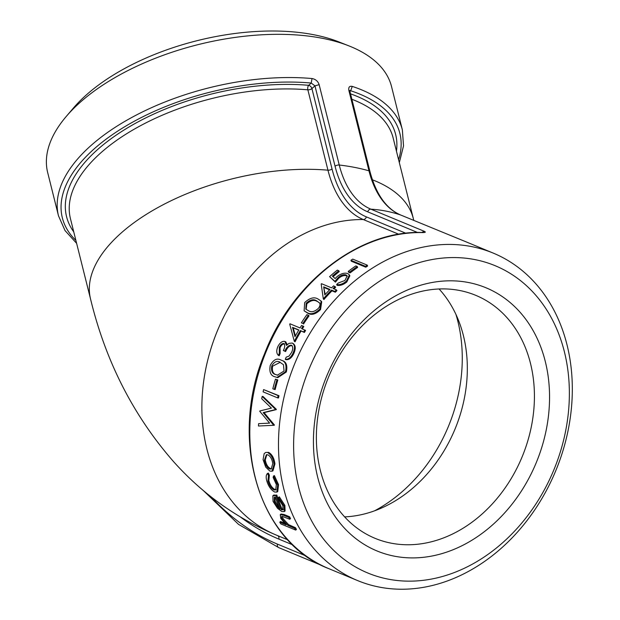 <?xml version="1.0" encoding="UTF-8"?>
<svg xmlns="http://www.w3.org/2000/svg" width="620" height="620" viewBox="0 0 620 620"><rect width="100%" height="100%" fill="white"/><g stroke="black" fill="none" stroke-linecap="round" stroke-linejoin="round"><path stroke-width="0.93" d="M357.546 580.553L328.879 568.679A177.227 141.066 -67.5 0 1 257.626 376.402A177.227 141.066 -67.5 0 1 422.39 232.57C425.49 232.578 426.095 232.144 424.196 231.268L370.884 209.172A99.169 59.264 101.1 0 1 339.249 165.021L319.145 84.653C317.967 81.236 315.596 79.205 312.031 78.538A177.227 87.676 166 0 0 132.362 117.157A177.227 87.676 166 0 0 58.497 215.853L47.694 172.639A177.227 87.676 -14 0 1 66.154 116.568A177.227 87.676 -14 0 1 306.954 35.921A177.227 87.676 -14 0 1 348.858 45.857A177.227 87.676 -14 0 1 391.553 86.622L402.357 129.844A177.227 87.676 166 0 0 352.253 86.405C349.478 85.823 348.347 87.18 348.874 90.466L368.978 170.833A99.169 59.264 -78.9 0 0 400.613 214.985L462.605 240.428A177.227 141.066 -67.5 0 1 464.582 241.226L493.249 253.107A177.227 141.066 112.5 0 0 454.135 244.536A177.227 141.066 112.5 0 0 286.804 386.469A177.227 141.066 112.5 0 0 357.546 580.553A177.227 141.066 112.5 0 0 394.274 589A177.227 141.066 112.5 0 0 563.58 448.601A177.227 141.066 112.5 0 0 493.249 253.107M352.253 86.405L350.688 90.76L349.788 90.636M365.792 267.212A177.227 141.066 -67.5 0 1 367.59 266.05L367.265 265.135L352.741 259.121A178.32 141.933 -67.5 0 0 350.935 260.284L351.269 261.19L365.792 267.212L365.459 266.305A178.32 141.933 -67.5 0 1 367.265 265.135M350.13 272.877A177.227 141.066 -67.5 0 1 357.639 267.422L357.283 266.53L355.795 265.91A178.32 141.933 -67.5 0 0 348.231 271.397L348.634 272.257L350.13 272.877L349.726 272.017A178.32 141.933 -67.5 0 1 357.283 266.53M333.072 276.714A177.227 141.066 -67.5 0 1 339.233 271.591L338.815 270.746A178.32 141.933 -67.5 0 0 332.374 276.109L335.188 278.574L337.11 276.543C341.108 273.513 344.681 272.529 347.836 273.591L349.424 274.939L346.34 281.178L346.797 281.999C343.379 284.751 340.155 285.867 337.102 285.339L336.613 284.549A178.32 141.933 -67.5 0 1 338.249 283.03L344.945 280.48L347.161 275.846L346.061 274.939L346.487 275.784C344.131 275.117 341.55 275.939 338.745 278.24L335.428 282.147L329.584 276.636A178.32 141.933 -67.5 0 1 337.319 270.126L338.815 270.746M349.424 274.939L349.851 275.792L346.797 281.999M347.316 276.311L346.487 275.784M333.963 288.858A177.227 141.066 -67.5 0 1 335.629 287.246L333.637 285.851A178.32 141.933 -67.5 0 0 331.568 287.866L321.517 283.697A178.32 141.933 -67.5 0 0 321.191 284.022L323.307 298.848A178.32 141.933 -67.5 0 1 331.467 290.075L331.995 290.834L335.342 292.221A177.227 141.066 -67.5 0 1 336.923 290.633L336.412 289.873L333.056 288.486A178.32 141.933 -67.5 0 1 335.126 286.463M323.307 298.848L323.88 299.545A177.227 141.066 -67.5 0 1 331.995 290.834M321.121 301.049L321.71 301.746L320.563 309.566C315.751 314.262 311.488 315.479 307.799 313.209L304.11 310.798L304.683 302.591C309.698 297.925 314.108 296.716 317.913 298.949L321.121 301.049L319.951 308.915L320.563 309.566M303.544 323.997A177.227 141.066 -67.5 0 1 309.07 315.812L306.923 314.596A178.32 141.933 -67.5 0 0 301.367 322.834L302.854 323.446A178.32 141.933 -67.5 0 1 308.411 315.216M302.343 328.91A177.227 141.066 -67.5 0 1 303.792 326.562L301.607 325.415A178.32 141.933 -67.5 0 0 300.034 327.957L289.982 323.787A178.32 141.933 -67.5 0 0 289.734 324.198L294.314 341.356A178.32 141.933 -67.5 0 1 300.32 330.569L304.389 332.467A177.227 141.066 -67.5 0 1 305.583 330.483L301.522 328.577A178.32 141.933 -67.5 0 1 303.095 326.027M294.314 341.356L295.066 341.798A177.227 141.066 -67.5 0 1 301.033 331.08M285.634 341.837L287.285 344.573M292.973 343.441L293.035 343.464C295.67 345.239 295.934 348.579 293.826 353.493C291.702 357.872 289.129 359.925 286.091 359.662L285.285 359.329A178.32 141.933 -67.5 0 1 286.192 357.167L289.005 356.12L291.571 352.462C293.167 348.975 293.089 346.557 291.353 345.185L292.121 345.603C289.486 345.503 287.324 347.487 285.634 351.548L283.363 350.556C284.944 347.394 285.099 345.038 283.828 343.511L284.596 343.922C282.829 343.782 281.325 345.038 280.085 347.696L280.116 353.578A177.227 141.066 -67.5 0 0 279.209 355.725L278.411 355.392C276.442 353.509 276.241 350.618 277.799 346.727C279.822 342.752 282.178 340.977 284.867 341.411L285.952 341.992M286.339 371.985L285.51 371.713C286.882 365.087 285.394 361.22 281.062 360.119L281.868 360.437C286.208 361.538 287.696 365.389 286.339 371.985L277.791 377.665L275.14 376.836C270.708 375.821 269.08 372 270.243 365.389C273.474 359.546 277.078 357.787 281.062 360.119L281.868 360.437M274.311 389.399L272.815 388.779A178.32 141.933 -67.5 0 1 275.481 379.138L277.814 379.952A177.227 141.066 -67.5 0 0 275.172 389.538L274.311 389.399A178.32 141.933 -67.5 0 1 276.969 379.75L277.814 379.952M277.628 397.877L263.105 391.856A178.32 141.933 -67.5 0 1 263.616 389.585L279.008 395.723A177.227 141.066 -67.5 0 0 278.496 397.978L277.628 397.877A178.32 141.933 -67.5 0 1 278.132 395.606L279.008 395.723M258.587 423.669L269.615 423.127L259.757 411.316A178.32 141.933 -67.5 0 1 259.796 410.982L271.421 408.107L261.71 398.73A178.32 141.933 -67.5 0 1 262.151 396.405L275.443 409.27A178.32 141.933 -67.5 0 0 275.388 409.595L263.182 412.633L273.466 424.971A178.32 141.933 -67.5 0 0 273.443 425.297L258.447 426.018A178.32 141.933 -67.5 0 1 258.587 423.669L269.599 423.104M262.151 396.405L263.035 396.482L276.326 409.301A177.227 141.066 -67.5 0 0 276.28 409.626L264.074 412.618L274.365 424.909A177.227 141.066 -67.5 0 0 274.342 425.235L273.443 425.297M265.74 452.445L268.692 452.406C272.033 454.336 274.125 458.164 274.954 463.892L272.932 470.867L272.025 471.223L269.863 471.076L265.716 467.116L263.074 459.645L264.182 453.561L265.74 452.445L268.692 452.406M267.468 473.486L268.483 475.548L267.964 481.012C269.173 485.382 271.18 488.358 273.986 489.932L275.699 489.971L276.342 484.468L273.141 477.478L273.513 475.997L277.651 485.042L276.877 492.102L274.691 492.017C270.94 489.971 268.251 486.072 266.623 480.314C265.848 476.974 266.127 474.703 267.468 473.486L268.351 473.107L269.367 475.153L268.84 480.585C270.041 484.925 272.048 487.886 274.846 489.459L276.094 489.661M273.513 475.997L274.404 475.618L278.527 484.615L277.745 491.621L276.877 492.102M272.839 495.791L275.947 495.55A178.32 141.933 -67.5 0 0 281.255 509.749L282.976 509.795L282.844 505.68L278.488 498.868L278.504 497.356L279.356 496.845L284.89 505.424L285.099 510.973L284.27 511.578L281.829 511.531L277.512 508.299L273.056 501.379L272.839 495.791L274.102 494.907M273.691 495.279L276.799 495.039A177.227 141.066 -67.5 0 0 282.077 509.16L283.309 509.392M279.783 522.211L286.068 524.814L280.821 518.467L280.24 514.646L283.41 515.181L288.827 517.429A178.32 141.933 -67.5 0 0 289.718 519.258L282.418 516.398C281.286 516.359 281.24 517.336 282.294 519.327L287.835 525.341L294.678 528.38A178.32 141.933 -67.5 0 0 295.709 530.092L280.813 523.923A178.32 141.933 -67.5 0 1 279.783 522.211L280.55 521.513L284.224 523.032M280.24 514.646L281.038 514.019L284.216 514.554L289.633 516.801A177.227 141.066 -67.5 0 0 290.524 518.622L289.718 519.258M282.317 516.398L283.077 518.661L288.602 524.652L295.446 527.69A177.227 141.066 -67.5 0 0 296.469 529.387L295.709 530.092M319.145 84.653L314.96 85.878L311.217 83.041L312.031 78.538M405.875 233.252L366.366 216.876A107.655 64.341 101.1 0 1 332.026 168.95A3.27 1.62 -14 0 1 327.957 170.19A166.323 82.282 -14 0 0 159.635 206.607A166.323 82.282 -14 0 0 90.567 299.096L70.463 218.728A166.323 82.282 -14 0 1 139.523 126.232A166.323 82.282 -14 0 1 307.853 89.815A3.27 1.628 95 0 1 308.659 85.312A3.27 2.062 -131.6 0 1 311.922 88.575A3.27 1.62 -14 0 1 307.853 89.815L327.957 170.19A110.895 66.27 -78.9 0 0 363.328 219.558L398.768 234.244M422.39 232.57L423.46 232.415M348.858 45.857L338.605 41.811A166.323 82.282 166 0 0 73.299 108.182L66.154 116.568M459.714 290.509A131.51 104.679 -67.5 0 1 475.749 295.337A131.51 104.679 -67.5 0 1 525.814 447.082A131.51 104.679 -67.5 0 1 391.073 543.151A131.51 104.679 -67.5 0 1 375.046 538.323A131.51 104.679 -67.5 0 1 324.981 386.578A131.51 104.679 -67.5 0 1 459.714 290.509M468.666 282.557A142.422 113.359 112.5 0 0 315.859 468.782A142.422 113.359 112.5 0 0 509.966 506.734A142.422 113.359 112.5 0 0 468.666 282.557M458.459 257.664A166.323 132.386 -67.5 0 1 535.114 505.168A166.323 132.386 -67.5 0 1 300.909 495.24A166.323 132.386 -67.5 0 1 458.459 257.664M344.627 516.879A131.51 104.679 112.5 0 0 455.01 429.102A131.51 104.679 112.5 0 0 439.076 288.982M288.827 517.429L289.633 516.801M282.294 519.327L283.077 518.661M282.418 516.398L281.744 516.545M287.835 525.341L288.602 524.652M294.678 528.38L295.446 527.69M278.504 497.356L284.061 505.974L284.89 505.424M284.061 505.974L284.27 511.578M275.947 495.55L276.799 495.039M281.255 509.749L282.077 509.16M274.319 501.82L276.915 506.269L279.86 509.012A178.32 141.933 -67.5 0 1 275.296 497.007L274.303 497.217L274.319 501.82L275.156 501.262L277.745 505.688L276.915 506.269M277.745 505.688L279.062 507.098M274.807 497.039L275.156 501.262M267.964 481.012L268.84 480.585M268.483 475.548L269.367 475.153M273.986 489.932L274.846 489.459M277.651 485.042L278.527 484.615M267.786 452.654C271.134 454.584 273.219 458.428 274.063 464.194L274.954 463.892M274.063 464.194L272.025 471.223M269.529 468.929L271.188 469.03L272.761 463.667C272.11 459.273 270.506 456.336 267.949 454.871L266.375 454.716L264.383 460.195C265.166 464.574 266.879 467.488 269.529 468.929L271.614 468.798M266.848 454.646L265.275 459.893L264.383 460.195M265.275 459.893C266.058 464.248 267.77 467.147 270.421 468.581M275.443 409.27L276.326 409.301M275.388 409.595L276.28 409.626M263.182 412.633L264.074 412.618M273.466 424.971L274.365 424.909M263.616 389.585L278.132 395.606M275.481 379.138L276.969 379.75M285.51 371.713L276.938 377.448M271.762 365.932L272.591 366.195L280.201 362.297C277.163 360.406 274.35 361.615 271.762 365.932C270.979 371.016 272.335 373.906 275.838 374.604L277.419 375.147L284.045 371.024L283.487 364.731L279.752 362.127M272.591 366.195C271.816 371.248 273.18 374.131 276.675 374.829L277.838 375.247M284.867 341.411L286.51 345.387L288.998 343.364L292.284 343.038C294.911 344.813 295.167 348.169 293.043 353.113L293.826 353.493M293.043 353.113C290.904 357.515 288.323 359.592 285.285 359.329M291.563 345.286L291.353 345.185C288.719 345.092 286.548 347.091 284.851 351.176L285.634 351.548M284.851 351.176L283.363 350.556M283.875 343.534L283.828 343.511C282.061 343.379 280.558 344.642 279.302 347.316L280.085 347.696M279.302 347.316L279.326 353.237L280.116 353.578M278.411 355.392A178.32 141.933 -67.5 0 1 279.326 353.237M304.389 332.467L303.676 331.964A178.32 141.933 -67.5 0 1 304.877 329.964M303.676 331.964L300.32 330.569M292.524 327.344L294.988 336.691A178.32 141.933 -67.5 0 1 298.832 329.956L292.524 327.344L293.237 327.848L295.399 335.947M298.731 330.127L293.237 327.848M302.854 323.446L301.367 322.834M319.951 308.915C315.084 313.642 310.814 314.875 307.156 312.604L307.799 313.209M307.156 312.604L304.11 310.798M319.463 302.947L316.425 300.692C313.557 298.894 310.155 299.716 306.218 303.149L305.792 309.124L308.512 310.736C311.31 312.627 314.642 311.79 318.51 308.241C320.083 306.024 320.401 304.257 319.463 302.947L319.037 302.397M319.346 302.793L316.425 300.692M317.022 301.367C314.138 299.576 310.744 300.382 306.838 303.792L306.218 303.149M306.838 303.792L306.133 309.426M335.342 292.221L334.815 291.462A178.32 141.933 -67.5 0 1 336.412 289.873M334.815 291.462L331.467 290.075M323.671 286.843L324.803 294.903A178.32 141.933 -67.5 0 1 329.979 289.463L323.671 286.843L325.182 294.485M329.6 289.842L324.198 287.603M346.34 281.178C342.906 283.952 339.667 285.076 336.613 284.549M346.061 274.939C343.705 274.272 341.116 275.102 338.295 277.419L338.745 278.24M338.295 277.419L334.947 281.348L335.428 282.147M334.947 281.348L329.584 276.636M349.726 272.017L348.231 271.397M365.459 266.305L350.935 260.284M332.026 168.95L311.922 88.575L314.96 85.878L335.063 166.253A3.27 1.62 166 0 1 339.249 165.021A177.227 87.676 -14 0 1 368.978 170.833A3.27 1.62 166 0 1 369.993 171.662C376.108 194.401 386.361 208.855 400.737 215.031A3.27 2.604 112.5 0 0 400.613 214.985A177.227 141.066 -67.5 0 0 370.884 209.172A3.27 2.604 112.5 0 0 367.738 211.846L417.531 232.485M369.993 171.662L349.889 91.295L348.874 90.466M349.92 91.442L350.688 90.76A173.957 86.064 -14 0 1 398.59 159.704M400.869 215.094A3.27 2.604 112.5 0 0 400.737 215.031L462.59 240.421M396.451 151.156A169.593 83.902 166 0 0 350.525 93.845M351.881 99.27A166.323 82.282 -14 0 1 393.158 138.004L413.804 220.449M306.04 555.97L277.458 544.12A3.27 2.604 112.5 0 0 278.783 547.646A3.27 2.604 112.5 0 0 278.907 547.7L322.028 565.572M372.38 179.792A166.323 82.282 -14 0 1 413.261 218.379M75.888 240.428A173.957 86.064 -14 0 1 115.157 132.788A173.957 86.064 -14 0 1 311.217 83.041L308.659 85.312A169.593 83.902 166 0 0 124.07 129.991A169.593 83.902 166 0 0 73.749 231.88M421.786 232.477L424.196 231.268M335.063 166.253A102.416 61.21 -78.9 0 0 367.738 211.846M277.458 544.12A448.345 267.941 101.1 0 1 210.785 496.574M366.366 216.876A3.27 2.604 -67.5 0 1 363.328 219.558A166.323 132.386 -67.5 0 0 209.134 354.841A166.323 132.386 -67.5 0 0 276.086 534.99C236.328 518.142 202.089 493.613 173.352 461.396C133.285 415.478 105.687 361.382 90.567 299.096M277.698 535.657A3.27 2.604 -67.5 0 1 278.822 539.09L292.694 544.841M240.622 517.142A443.114 264.817 -78.9 0 0 278.822 539.09M455.948 314.433A147.777 117.63 -67.5 0 1 374.558 510.826M283.41 515.181L284.216 514.554M290.842 526.791L291.609 526.093M276.675 374.829L275.838 374.604M349.889 91.295L349.804 90.396L349.533 90.791M399.319 162.626L403.527 145.894L402.357 129.844M76.624 243.35L65.03 230.57L58.497 215.853M322.09 565.603L278.783 547.646L238.56 524.396L202.748 490.002M421.972 232.477C359.228 230.291 291.927 282.333 264.577 353.679C228.369 439.704 258.618 542.019 328.879 568.679M287.812 539.85L276.086 534.99"/></g></svg>
